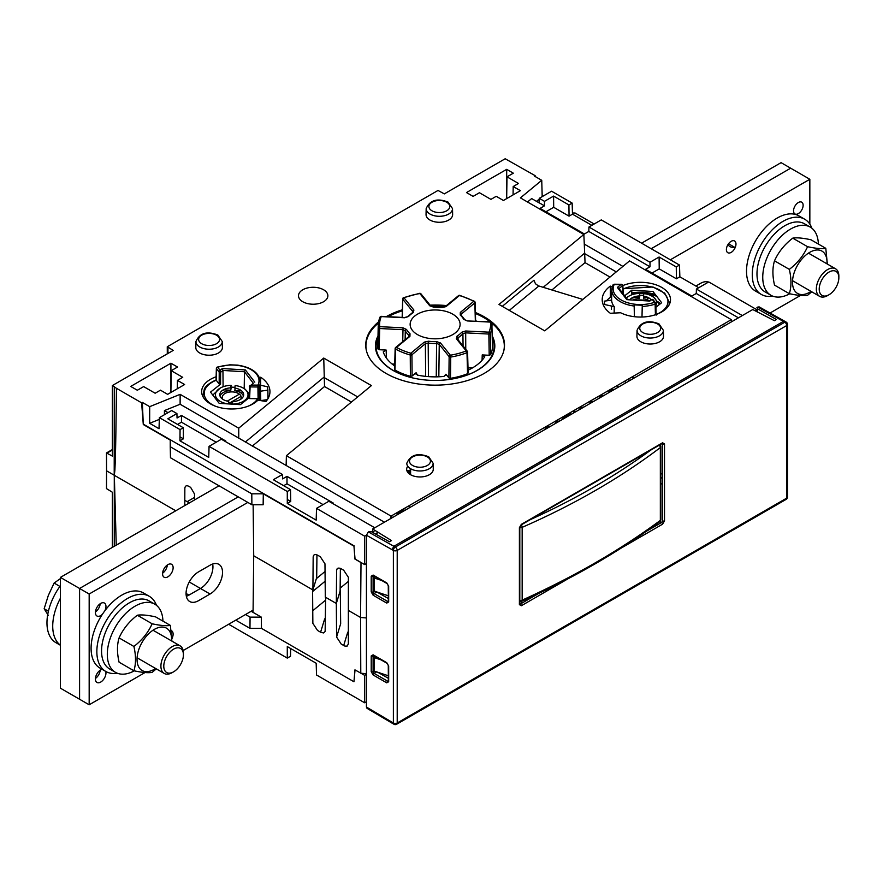<?xml version="1.0" encoding="UTF-8"?>
<svg xmlns="http://www.w3.org/2000/svg" width="883" height="883" viewBox="0 0 883 883"><rect width="100%" height="100%" fill="white"/><g stroke="black" fill="none" stroke-linecap="round" stroke-linejoin="round"><path stroke-width="1.32" d="M772.735 296.147A43.41 25.066 -60 0 1 761.278 294.414A43.41 25.066 -60 0 1 774.546 227.604A43.41 25.066 -60 0 1 804.689 219.216A43.41 25.066 -60 0 1 811.918 228.267M804.689 219.216L798.938 215.893A43.41 25.066 120 0 0 768.784 224.282A43.41 25.066 120 0 0 755.517 291.092L761.278 294.414M662.559 477.405A29.845 17.23 180 0 1 660.903 478.387M312.748 610.749L325.595 600.164M340.143 588.166L348.421 581.345M366.434 701.753L364.657 702.78L316.522 674.987L316.169 663.243L287.284 646.577L287.284 658.111L290.518 656.246L290.662 648.53M287.284 658.111L228.653 624.259M366.434 673.696L361.004 673.243L364.657 675.352L364.657 702.78M355.032 669.91L353.962 681.753L354.944 669.855L361.004 673.243M366.434 674.325L364.657 675.352M360.783 562.449L354.944 559.082L353.962 546.158L355.043 559.027L361.004 562.471L360.573 617.482L348.708 610.628L360.573 617.482L366.434 617.957L360.573 617.482L360.783 673.232M261.324 617.14L261.478 628.354L249.966 628.354L250.066 617.14L261.324 617.14L251.158 611.268M250.066 617.14L245.529 614.524M249.966 628.354L235.761 620.153M261.478 628.354L353.962 681.753M662.559 483.608A46.037 26.578 180 0 1 660.903 484.116M520.584 601.621L522.57 602.769M381.114 659.888L374.48 657.68L374.304 656.941L374.282 657.592M388.277 675.76L374.017 671.003L373.84 670.263M336.589 637.051L340.661 623.718L340.286 590.517L336.324 603.475L336.589 570.506C336.898 568.023 338.454 567.471 341.268 568.829L343.686 570.23L348.377 577.305L348.355 643.839L347.207 646.058L344.988 646.124L341.268 644.16L336.589 637.051L336.324 603.475L325.628 597.294L325.143 631.466L323.487 632.945L320.595 632.217L317.538 630.451L312.858 623.343L312.582 589.767L253.708 555.782L253.079 611.268L252.119 610.716M348.476 632.526L347.759 632.162L343.675 645.55M325.397 619.204L324.679 618.84L320.595 632.217M660.318 521.091L660.318 523.233M652.647 527.67L652.647 526.82M660.903 474.259L662.559 473.31L660.903 474.259M548.144 427.681A8.002 4.625 180 0 1 545.639 427.858M377.173 658.575L377.184 657.625M112.362 547.394L112.362 492.228L106.49 488.619L106.556 470.816L114.282 475.286L114.282 546.29M242.814 392.151L241.125 393.123L242.814 392.151M239.381 394.138L227.284 401.125L239.381 394.138M353.962 546.158L263.3 493.818L263.145 504.756L251.887 504.756L251.787 493.818L170.242 446.732L170.242 440.087L143.289 424.524L141.622 402.836L116.457 388.299C115.629 462.714 115.187 461.423 114.9 470.043L114.326 475.308L175.772 510.782L114.326 475.308L116.236 545.153M189.359 502.935L184.801 500.308M229.999 402.78L241.07 396.379M243.079 395.231L243.675 394.878M187.163 501.665L193.443 498.045A13.035 7.528 0 0 0 194.547 497.317M733.133 246.412A22.561 13.024 -60 0 1 731.577 247.229M829.038 294.734L827.592 295.562A15.916 9.194 -60 0 1 819.634 296.357A15.916 9.194 -60 0 1 819.634 277.968A15.916 9.194 -60 0 1 835.55 268.785A15.916 9.194 -60 0 1 838.85 276.07L838.85 277.726A13.885 8.013 120 0 0 829.038 272.063A13.885 8.013 120 0 0 819.214 289.061A13.885 8.013 120 0 0 829.038 294.734A13.885 8.013 120 0 0 838.85 277.726M818.364 244.039A39.349 22.715 120 0 0 810.241 227.108A39.349 22.715 120 0 0 770.892 249.834A39.349 22.715 120 0 0 770.892 295.264A39.349 22.715 120 0 0 789.755 293.763M810.241 227.108L804.479 223.785A39.349 22.715 120 0 0 765.131 246.5A39.349 22.715 120 0 0 765.131 291.942L770.892 295.264M231.114 385.33L230.739 387.858A11.943 6.898 180 0 0 219.845 394.127A11.943 6.898 180 0 0 228.686 401.39L228.3 403.917A16.28 9.404 180 0 1 216.114 397.383A16.28 9.404 180 0 1 220.22 388.079A16.28 9.404 180 0 1 231.114 385.33L231.059 385.694M220.22 388.079L212.792 395.065M235.176 385.54A16.28 9.404 180 0 1 243.244 388.079A16.28 9.404 180 0 1 246.898 398.156A16.28 9.404 180 0 1 232.361 404.116L232.737 401.599A11.943 6.898 180 0 0 243.631 395.33A11.943 6.898 180 0 0 234.79 388.067L235.176 385.54M249.017 393.354L245.01 389.105M222.858 399.337A9.492 5.486 180 0 1 230.43 391.953A9.492 5.486 180 0 1 241.202 397.858A9.492 5.486 180 0 1 240.606 399.337M232.549 402.847A9.492 5.486 180 0 1 228.509 402.538M243.454 396.059A11.943 6.898 0 0 0 234.79 390.716L235.187 388.123M234.9 387.328L231.247 387.14L230.739 390.518A11.943 6.898 0 0 0 220.022 396.059M521.345 524.811A2.715 1.358 66.4 0 1 522.162 527.35L522.162 600.142C574.182 576.632 620.241 550.043 660.341 520.374A2.715 1.766 53.4 0 1 659.8 521.599C619.7 551.301 573.641 577.89 521.621 601.378A2.715 1.336 65.7 0 0 522.162 600.142A2.715 1.567 180 0 1 519.8 600.418M659.259 445.187A2.715 1.744 52.8 0 1 660.341 447.582C620.241 477.968 574.182 504.557 522.162 527.35A2.715 1.567 0 0 1 519.8 527.626M114.326 475.308L106.556 470.816L106.49 452.946L112.362 456.114L112.362 385.551L116.457 388.299M253.134 504.756L253.708 555.782L312.902 589.954L313.167 556.985C313.465 554.502 315.032 553.939 317.847 555.308L320.275 556.709L324.966 563.796L325.308 597.118L336.324 603.475L340.11 591.08L340.374 568.398M184.779 505.584L184.845 488.409C185.088 485.893 186.357 485.164 188.664 486.246L190.651 487.383L194.503 493.983L194.569 499.933M114.282 386.655L114.205 475.363M106.49 452.946L112.362 449.557M167.295 353.84L167.262 346.765L167.936 347.151L167.936 353.465M390.794 518.52L390.827 515.981A12.517 7.23 180 0 1 391.875 515.628L731.323 319.646L629.568 260.904L544.734 330.86L498.994 304.458L583.84 234.503L520.418 197.891L541.743 180.309L534.403 176.07L535.12 175.651L505.186 158.752L444.326 193.885L438.001 190.452L167.262 346.765M374.337 590.451L374.513 591.191L388.277 595.782M381.776 580.506L374.05 577.935L374.513 591.191M374.955 576.577L373.641 577.537L374.05 577.935M283.686 485.694L286.997 483.796L286.997 476.356L282.571 478.906L282.439 474.48L273.344 479.723L290.518 489.635L290.739 501.456L287.284 499.469M286.997 483.796L323.057 504.612M332.604 503.442L333.266 503.067L286.997 476.356M177.582 424.436L181.468 422.195L181.468 415.44L177.053 417.99L176.92 413.553L167.825 418.807L183.3 427.736L183.388 438.818L179.989 436.853M181.468 422.195L216.169 442.24M225.154 441.401L225.794 441.025L181.468 415.44M176.92 413.553L171.688 410.54L159.37 417.648L159.028 428.73L149.657 423.31L149.691 406.655L142.351 402.416L141.622 402.836M168.013 412.659L164.437 410.584L164.426 414.723M159.315 419.403L149.657 423.31M183.388 438.818L179.944 440.805L180.066 429.602L183.3 427.736M180.066 429.602L159.37 417.648M179.944 440.805L208.73 457.416L209.061 446.345L221.379 439.226L282.439 474.48M290.739 501.456L287.284 503.453L287.284 491.5L290.518 489.635M287.284 491.5L209.061 446.345M287.284 503.453L316.169 520.12L316.522 508.376L328.84 501.268L374.767 527.78M372.67 531.544L371.898 531.985M366.434 535.142L364.657 536.169L316.522 508.376M377.052 531.588L377.107 533.487L375.871 534.204M361.004 562.471L364.657 564.579L364.657 536.169M364.657 564.579L366.434 563.553M622.901 266.401L584.281 244.094L585.043 262.648L551.875 289.988M502.284 306.346L533.961 280.231L535.44 283.73L538.31 285.827L582.846 299.425M527.526 201.986L531.665 198.565L539.016 202.814L539.259 198.322L544.48 201.346L553.575 196.092L568.917 204.955L572.151 203.09L551.577 191.214L539.259 198.322M572.151 203.09L572.482 214.172L569.049 216.158L553.696 207.295L553.575 196.092M569.049 216.158L568.917 204.955M553.696 207.295L545.926 211.788M544.48 201.346L544.48 205.849L539.116 202.759M679.491 265.066L679.855 276.809L676.4 278.796L676.268 266.931L679.491 265.066L601.268 219.9L588.95 227.008L588.818 231.445L584.403 233.995L540.065 208.399L544.48 205.849M676.4 278.796L659.226 268.885L659.093 257.019L676.268 266.931M588.818 231.445L649.998 266.776L649.998 262.262L659.093 257.019M588.95 227.008L649.998 262.262M659.226 268.885L652.018 273.046M755.053 310.772L756.863 309.734L708.729 281.942L696.411 289.05L696.268 293.487L691.842 296.037L645.572 269.326L649.998 266.776M679.855 276.809L698.74 287.715M572.482 214.172L591.842 225.342M539.226 199.128L536.511 201.368M542.195 196.622L541.743 180.309M583.84 234.503L584.281 244.094M724.998 325.573L723.022 324.436M731.323 319.646L731.356 321.909M696.268 293.487L738.431 317.825M696.411 289.05L742.327 315.573M756.863 309.734L756.93 311.765M594.16 224.006L575.087 213.002L572.449 213.002M143.289 424.524L142.351 402.416M251.787 493.818L263.3 493.818M170.242 446.732L170.474 457.758L251.887 504.756M143.609 424.337L354.293 545.97M149.691 406.655L180.143 394.348L180.121 404.248L164.437 410.584M180.121 404.248L238.752 438.1L238.73 428.167L180.143 394.348M238.73 428.167L323.741 358.068L371.412 385.584L286.39 455.694L286.125 465.451L384.425 522.206M323.741 358.068L324.536 386.544L351.423 402.074M286.125 465.451L238.752 438.1M390.827 515.981L286.39 455.694M391.82 517.935L391.875 515.628M628.961 378.741L628.972 381.014M378.564 321.887A69.382 40.055 0 0 0 366.279 350.098A69.382 40.055 0 0 0 386.059 373.421A69.382 40.055 0 0 0 457.615 382.99A69.382 40.055 0 0 0 503.961 350.098A69.382 40.055 0 0 0 484.182 316.776A69.382 40.055 0 0 0 475.374 312.472M446.467 305.573A69.382 40.055 0 0 0 430.076 305.143M402.372 309.778A69.382 40.055 0 0 0 386.357 316.6M366.379 350.529A69.194 39.945 180 0 1 378.377 323.123M388.079 316.688A69.194 39.945 180 0 1 402.339 310.805M430.871 306.114A69.194 39.945 180 0 1 445.374 306.478M475.407 313.498A69.194 39.945 180 0 1 484.05 317.737A69.194 39.945 180 0 1 490.264 321.854M491.864 323.145A56.887 32.837 180 0 1 491.997 325.065A56.887 32.837 180 0 1 490.297 333.454L490.639 354.69L489.204 355.275L488.862 334.039A1.358 0.762 -0.9 0 0 490.297 333.454A1.358 1.071 -156.5 0 0 488.983 332.174A55.53 32.053 0 0 0 490.506 322.107A1.358 1.104 173 0 1 491.864 323.145A69.194 39.945 180 0 1 503.862 350.529M492.228 335.948A59.702 34.47 180 0 1 465.838 375.54A59.702 34.47 180 0 1 392.913 370.352A59.702 34.47 180 0 1 375.43 345.981A59.702 34.47 180 0 1 378.012 335.948M475.606 320.65A59.702 34.47 180 0 1 476.522 321.158M616.665 385.849L618.641 386.986L616.698 385.827M477.449 468.498L475.473 467.361M633.917 378.156L631.952 377.019M550.65 426.235L547.46 426.798L545.672 427.836L544.69 429.668M559.943 420.871L556.411 421.621L555.109 423.663M571.4 414.248L570.297 413.619L562.239 418.266L563.343 418.906M575.882 411.666L574.767 411.025L573.431 411.809L574.535 412.449M584.116 406.908L580.595 407.67L579.281 409.701M593.961 401.224L590.44 401.986L589.138 404.017M604.259 395.286L600.959 395.904L598.531 398.586M614.226 389.524L611.036 390.087L609.248 391.125L608.266 392.968M337.107 568.829L336.589 570.506M312.902 589.954L316.688 577.559L316.953 554.877M313.686 555.308L313.167 556.985M611.632 297.781L610.352 297.35A37.991 21.932 0 0 0 606.544 300.838M604.612 303.443A37.991 21.932 0 0 0 603.542 305.496M622.868 285.573A30.088 17.373 180 0 1 654.314 284.271A30.088 17.373 180 0 1 670.506 299.9A30.088 17.373 180 0 1 652.692 315.54A30.088 17.373 180 0 1 620.628 312.759L610.319 313.277A38.223 22.064 180 0 1 602.206 299.955A38.223 22.064 180 0 1 610.296 286.103L612.283 286.765M610.352 297.35L610.296 286.103M631.786 294.26A29.845 17.23 180 0 1 636.279 293.697M639.855 293.531A29.845 17.23 180 0 1 643.85 293.642M644.568 293.697A29.845 17.23 180 0 1 656.676 296.302M657.934 301.776A23.422 13.521 180 0 1 660.418 303.719M631.367 298.288A23.422 13.521 180 0 1 639.623 297.24M643.685 297.372A23.422 13.521 180 0 1 649.48 298.288M112.362 385.551L173.211 350.419L167.936 347.151M452.515 208.598L452.637 214.514A13.3 7.671 180 0 1 444.502 221.677A13.3 7.671 180 0 1 429.944 220.033A13.3 7.671 180 0 1 426.048 214.514L426.169 208.598A13.168 7.605 0 0 0 430.032 214.072A13.168 7.605 0 0 0 444.458 215.706A13.168 7.605 0 0 0 452.515 208.598L448.089 202.119C437.284 197.902 429.977 200.066 426.169 208.598M433.134 463.277A13.168 7.605 180 0 1 425.076 470.374A13.168 7.605 180 0 1 410.65 468.741A13.168 7.605 0 0 1 406.798 463.277C410.595 454.745 417.902 452.582 428.719 456.787L433.134 463.277L433.255 469.182A13.3 7.671 180 0 1 425.131 476.356A13.3 7.671 180 0 1 410.562 474.712A13.3 7.671 180 0 1 407.758 466.224M130.706 386.423L170.916 363.211L177.538 367.03L171.225 370.683L182.726 377.317L177.428 380.374L184.624 384.535L167.649 394.337L160.452 390.176L155.154 393.233L143.653 386.599L137.34 390.242L130.706 386.423M466.489 192.56L506.687 169.348L513.321 173.178L506.997 176.821L518.498 183.465L513.2 186.523L520.396 190.673L503.431 200.474L496.224 196.313L490.926 199.381L479.425 192.737L473.111 196.39L466.489 192.56M640.804 341.776A13.3 7.671 180 0 1 636.919 336.257L637.04 330.341A13.168 7.605 180 0 0 640.892 335.816A13.168 7.605 180 0 0 655.329 337.438A13.168 7.605 180 0 0 663.376 330.341L663.508 336.257A13.3 7.671 180 0 1 655.374 343.421A13.3 7.671 180 0 1 640.804 341.776M199.69 352.968A13.3 7.671 180 0 1 195.805 347.438L195.927 341.533A13.168 7.605 180 0 0 199.779 346.997A13.168 7.605 180 0 0 214.216 348.63A13.168 7.605 180 0 0 222.262 341.533L222.395 347.438A13.3 7.671 180 0 1 214.26 354.613A13.3 7.671 180 0 1 199.69 352.968M302.803 301.743A14.691 8.477 180 0 1 298.498 295.805A14.691 8.477 180 0 1 307.527 287.924A14.691 8.477 180 0 1 323.575 289.756A14.691 8.477 180 0 1 327.869 295.805A14.691 8.477 180 0 1 318.763 303.586A14.691 8.477 180 0 1 302.803 301.743M259.37 377.372L260.717 377.24A38.223 22.064 180 0 1 269.955 391.897A38.223 22.064 180 0 1 265.982 401.434L257.913 400.187A30.088 17.373 0 0 1 224.249 408.443A30.088 17.373 0 0 1 201.655 391.842A30.088 17.373 0 0 1 216.136 376.776M170.894 392.46L171.225 370.683M506.665 198.598L506.997 176.821M513.2 186.523L513.067 194.9M506.687 197.262L506.687 169.348M177.295 388.763L177.428 380.374M170.916 391.125L170.916 363.211M112.362 450.021L106.887 453.178M410.65 468.741L410.562 474.712M268.609 397.438A37.991 21.932 0 0 0 267.979 396.125M260.717 377.24L260.662 385.253M222.682 390.231A23.422 13.521 180 0 1 224.437 389.856M535.12 175.651L535.186 176.523M647.57 299.922L647.57 297.88M565.926 416.136L565.926 417.416M624.303 381.434L626.279 382.571M186.346 596.312A17.638 10.188 120 0 0 188.951 595.12L200.463 588.475A17.638 10.188 120 0 0 212.66 564.027A17.638 10.188 -60 0 1 200.463 588.475L210.055 594.016A17.638 10.188 120 0 0 221.578 578.475A17.638 10.188 120 0 0 218.874 564.336A17.638 10.188 120 0 0 210.055 565.208L198.543 571.864A17.638 10.188 -60 0 0 186.07 593.464A17.638 10.188 -60 0 0 198.543 600.661L210.055 594.016M219.05 485.793L60.397 577.394L60.397 688.177L79.58 699.248L79.58 588.475L238.233 496.875L79.58 588.475L79.58 699.248L89.172 704.789L145.022 672.548M60.397 577.394L89.172 594.016L247.825 502.416M95.441 611.974A7.461 4.305 120 0 0 100.187 603.751M162.593 573.199A7.461 4.305 120 0 0 167.34 564.977M95.441 678.442A7.461 4.305 120 0 0 100.187 670.219M792.746 238.145C784.545 244.459 778.464 252.019 774.512 260.816L789.336 269.381C797.548 263.057 803.618 255.496 807.57 246.699L792.746 238.145C796.698 237.45 802.768 238.002 810.969 239.768L825.793 248.333L827.338 264.039M811.742 291.798L807.57 295.308C803.618 295.993 797.548 295.452 789.336 293.686C791.477 286.809 791.477 278.708 789.336 269.381M807.57 246.699C815.782 248.476 821.863 249.017 825.793 248.333M826.974 263.829A24.426 14.095 120 0 0 810.616 251.854A24.426 14.095 120 0 0 792.492 281.732A24.426 14.095 120 0 0 809.755 292.207A24.426 14.095 120 0 0 811.058 291.401M774.512 260.816C772.382 267.692 772.382 275.794 774.512 285.121L789.336 293.686M137.306 615.23C129.106 621.544 123.035 629.104 119.084 637.901L133.907 646.455C142.108 640.142 148.189 632.581 152.13 623.784L137.306 615.23C141.258 614.535 147.34 615.076 155.54 616.853L170.364 625.407L171.909 641.124M156.313 668.873L152.13 672.393C148.189 673.078 142.108 672.537 133.907 670.76C136.037 663.884 136.037 655.782 133.907 646.455M152.13 623.784C160.353 625.561 166.423 626.102 170.364 625.407M171.534 640.903A24.426 14.095 120 0 0 155.187 628.928A24.426 14.095 120 0 0 137.053 658.806A24.426 14.095 120 0 0 154.315 669.292A24.426 14.095 120 0 0 155.618 668.475M119.084 637.901C116.953 644.778 116.953 652.879 119.084 662.206L133.907 670.76M183.156 650.528L253.09 610.153M89.172 594.016L89.172 704.789M162.571 573.795A7.461 4.305 -60 0 1 170.485 563.95A7.461 4.305 -60 0 1 170.485 574.502A7.461 4.305 -60 0 1 162.571 573.795M102.384 614.314A7.461 4.305 -60 0 1 95.408 612.57A7.461 4.305 -60 0 1 102.329 602.78A7.461 4.305 -60 0 1 104.945 610.661M171.986 638.586A7.461 4.305 120 0 0 171.578 630.76A7.461 4.305 120 0 0 171.335 630.639M105.783 671.455A7.461 4.305 -60 0 1 101.379 681.632A7.461 4.305 -60 0 1 95.408 679.038A7.461 4.305 -60 0 1 102.064 669.314M162.936 621.124A39.349 22.715 120 0 0 154.801 604.193A39.349 22.715 120 0 0 115.452 626.908A39.349 22.715 120 0 0 115.452 672.338A39.349 22.715 120 0 0 134.315 670.848M154.801 604.193L149.05 600.87A39.349 22.715 120 0 0 109.702 623.586A39.349 22.715 120 0 0 109.702 669.016L115.452 672.338M60.397 645.252L55.96 642.692A43.41 25.066 -60 0 1 60.397 585.749M60.397 645.153A43.41 25.066 -60 0 1 60.397 598.266M48.322 615.385L44.15 608.762L48.322 595.451L54.117 583.067L60.397 578.597M54.117 583.067L59.912 586.411M44.15 608.762L48.41 611.224M173.598 671.82L172.163 672.647A15.916 9.194 -60 0 1 164.205 673.431A15.916 9.194 -60 0 1 164.205 655.054A15.916 9.194 -60 0 1 180.121 645.859A15.916 9.194 -60 0 1 183.421 653.155L183.421 654.811A13.885 8.013 120 0 0 173.598 649.148A13.885 8.013 120 0 0 163.785 666.146A13.885 8.013 120 0 0 173.598 671.82A13.885 8.013 120 0 0 183.421 654.811M117.307 673.221A43.41 25.066 -60 0 1 105.839 671.488A43.41 25.066 -60 0 1 119.106 604.689A43.41 25.066 -60 0 1 149.26 596.29A43.41 25.066 -60 0 1 156.49 605.352M149.26 596.29L143.499 592.968A43.41 25.066 120 0 0 113.355 601.356A43.41 25.066 120 0 0 100.088 668.166L105.839 671.488M410.33 507.25L408.012 506.312M405.893 507.526L396.909 514.988M410.606 471.61L408.586 473.255M463.067 345.993L462.913 333.708A31.236 18.035 180 0 1 458.034 337.736L458.089 339.812M489.204 355.275L482.228 354.922L484.535 357.03A52.715 30.441 0 0 1 469.27 369.613L468.056 369.955M377.792 346.015A57.329 33.101 0 0 0 377.968 348.995L378.377 327.803A56.887 32.837 180 0 1 378.244 325.065A56.887 32.837 180 0 1 379.944 317.494A1.358 1.071 -156.5 0 1 380.01 317.163L378.244 325.065L377.792 346.015M450.485 378.321L448.895 377.891L449.138 356.633A1.358 0.762 0.7 0 0 450.738 357.052L450.485 378.321A57.329 33.101 0 0 0 467.56 373.719L466.986 352.681A1.358 0.773 -1.5 0 0 467.582 352.019A1.358 0.773 -1.5 0 0 467.449 351.699A1.358 1.004 141.1 0 0 466.224 350.937L456.334 338.697L457.041 336.114A29.879 17.252 0 0 0 461.71 332.262L465.683 330.993L488.983 332.174L488.862 334.039L465.562 332.858L462.913 333.708A1.358 0.982 -138.4 0 0 461.71 332.262M394.569 369.48L395.154 348.487A1.358 1.358 0 0 1 395.639 347.483L409.061 336.423A1.358 0.905 50.5 0 1 409.922 336.357L396.511 347.416A55.53 32.053 0 0 0 410.838 353.211L410.242 354.999A56.887 32.837 180 0 1 395.562 349.072A1.358 0.773 -60.8 0 1 396.511 347.416A1.358 0.905 50.5 0 0 395.396 348.057A1.358 0.784 1.6 0 0 395.154 348.487A1.358 0.784 1.6 0 0 395.562 349.072L394.966 370.054A57.329 33.101 0 0 0 410.396 376.29L410.242 354.999A1.358 0.762 -0.4 0 0 411.942 354.745A1.358 0.905 -129.5 0 0 410.838 353.211L424.248 342.151L428.487 341.202A29.879 17.252 0 0 0 436.599 341.611L440.485 342.968L450.374 355.209A55.53 32.053 0 0 0 466.224 350.937A1.358 0.618 -111.3 0 1 466.986 352.681A56.887 32.837 180 0 1 450.738 357.052L450.374 355.209A1.358 1.004 -38.9 0 0 449.138 356.633L439.248 344.392L436.666 343.487A31.236 18.035 180 0 1 428.189 343.057L428.454 376.622M394.668 365.937L394.513 365.838A52.715 30.441 0 0 1 383.266 351.909L386.169 350.065L379.193 349.712L377.968 348.995M436.257 376.853L436.599 341.611M475.352 321.092L474.844 302.88L461.434 313.951L461.368 315.695M490.639 354.69A57.329 33.101 0 0 0 492.449 346.015L491.853 323.057A1.358 1.358 0 0 0 490.573 321.865L467.206 320.937L463.674 319.293A29.879 17.252 0 0 0 460.231 315.032L460.319 312.405L473.741 301.346A55.53 32.053 0 0 0 459.414 295.551L445.992 306.622L441.754 307.56A29.879 17.252 0 0 0 433.652 307.152L429.756 305.794L419.878 293.553A55.53 32.053 0 0 0 404.017 297.825L413.906 310.065L413.2 312.659A1.358 0.817 -121.9 0 0 412.482 312.615L412.681 311.489L402.791 299.249L402.295 317.405M377.968 337.935A59.018 34.073 0 0 0 376.103 346.423A59.018 34.073 0 0 0 401.268 374.337A59.018 34.073 0 0 0 407.383 376.5M462.858 376.5A59.018 34.073 0 0 0 494.138 346.423A59.018 34.073 0 0 0 492.272 337.935M408.807 336.997L408.873 335.253A31.236 18.035 180 0 1 405.275 330.794L402.924 329.701L379.613 328.52A1.358 0.762 -178.9 0 1 378.377 327.803A1.358 1.104 173 0 1 379.734 326.655L403.034 327.836L406.566 329.48A29.879 17.252 0 0 0 410.01 333.741L409.922 336.357M415.617 373.686L416.114 372.725L417.416 375.098A52.715 30.441 0 0 0 443.928 376.434L445.937 374.226L446.191 374.955M484.712 356.467L484.535 357.03M468.012 372.747L467.56 373.719L468.012 372.747M448.895 377.891L445.937 374.226L445.893 375.606M416.169 374.569L416.114 372.725L412.096 376.037L410.396 376.29M394.966 370.054L394.811 369.05M474.403 301.269A1.358 0.773 -60.8 0 0 473.741 301.346A1.358 0.905 50.5 0 1 474.844 302.88A1.358 0.784 -1.6 0 0 475.087 302.416A1.358 1.358 0 0 0 474.403 301.269L459.778 295.352A1.358 1.358 0 0 0 458.542 295.617L445.131 306.677L442.041 307.593M457.041 336.114A1.358 0.817 -121.9 0 1 458.034 337.736L457.56 339.458A1.358 1.004 141.1 0 0 456.334 338.697M428.487 341.202L428.189 343.057L425.363 343.686A1.358 0.905 -129.5 0 0 424.248 342.151M403.266 298.266A1.358 0.795 1.6 0 0 402.67 298.884A1.358 0.795 1.6 0 0 402.791 299.249A1.358 1.004 141.1 0 1 404.017 297.825A1.358 0.618 -111.3 0 0 403.531 297.67A1.358 1.358 0 0 0 402.67 298.907L402.162 317.394M408.84 336.6L408.873 335.253A1.358 0.927 -48.2 0 1 410.01 333.741M406.566 329.48A1.358 1.06 -28.2 0 0 405.275 330.794L405.131 339.657M449.447 312.571A24.978 14.415 180 0 1 460.098 324.558A24.978 14.415 180 0 1 435.12 338.807A24.978 14.415 180 0 1 410.142 324.558A24.978 14.415 180 0 1 423.454 311.633A24.978 14.415 180 0 1 449.447 312.571M398.63 513.564L398.719 511.676M410.628 470.021A69.194 39.945 0 0 0 406.964 470.893M649.568 301.037L651.544 299.469L652.945 299.558L655.672 303.101A1.358 0.773 178.4 0 1 655.793 303.41A1.358 0.773 178.4 0 1 655.131 304.094A1.358 0.574 -109.1 0 0 654.435 302.328L652.084 299.282L649.855 301.059L627.67 299.712M618.917 288.609L617.36 287.428L620.992 284.536L622.703 285.606L619.049 288.498M622.228 284.867L622.857 285.286M623.221 293.907L622.857 285.308L623.045 293.675M624.689 295.805L631.742 290.198L652.967 291.489L661.643 302.737L655.892 307.306M634.38 316.699L634.171 306.037A28.631 16.523 180 0 1 614.469 296.887A28.631 16.523 180 0 1 611.798 289.712A28.631 16.523 180 0 1 612.912 285.341A1.358 1.06 -153.5 0 1 614.215 284.469L622.051 284.767M655.429 314.734L655.131 304.094A28.631 16.523 180 0 1 642.239 306.401L642.305 305.264L634.193 304.889L634.424 316.699M631.786 294.812L631.742 290.198M604.314 301.158A25.574 14.768 0 0 0 605.01 304.613L614.248 306.655A28.83 16.645 180 0 1 611.599 300.11L604.314 301.158M634.171 306.037L634.193 304.889M614.248 306.655L614.149 313.09M642.239 306.401L641.996 317.03M655.374 294.613A29.04 16.766 0 0 0 631.775 292.979M611.82 306.125A29.04 16.766 0 0 0 611.422 308.222M611.455 306.037L611.389 308.774A29.04 16.766 0 0 0 611.4 309.326L611.466 306.048M695.87 286.059L700.484 283.399A17.638 10.188 -60 0 1 708.431 282.107M670.363 259.79L809.843 179.271L790.66 168.189L651.179 248.719L790.66 168.189L781.069 162.649L641.588 243.178M809.843 179.271L809.843 224.139M735.981 244.072A6.788 3.918 -60 0 1 728.784 253.024A6.788 3.918 -60 0 1 728.784 243.432A6.788 3.918 -60 0 1 735.981 244.072M803.133 205.298A6.788 3.918 -60 0 1 795.936 214.249A6.788 3.918 -60 0 1 795.936 204.657A6.788 3.918 -60 0 1 803.133 205.298M770.064 313.012L800.462 295.463M222.306 368.542L222.946 370.452L220.618 372.295L220.077 370.308L222.306 368.542L245.364 369.933L244.448 371.754L244.205 388.63M253.233 383.41L249.304 386.423L250.099 386.909L249.624 398.586L248.984 397.847M248.829 397.968L240.419 404.646L219.194 403.365L210.518 392.107L220.573 384.127L220.618 372.295L219.216 372.218L220.077 370.308L217.726 367.262A1.358 1.015 142.4 0 0 216.49 368.664A1.358 0.795 -178.4 0 1 216.368 368.332L216.048 379.988C205.629 384.569 204.348 389.094 204.348 388.95L202.803 396.368M220.573 384.127L219.172 384.039L216.247 380.253A27.539 15.905 0 0 0 215.651 406.301M217.284 367.085L229.856 364.811L237.637 365.132C251.5 367.295 259.083 372.803 260.364 381.655A28.631 16.523 180 0 1 259.249 386.423A1.358 0.762 179.1 0 1 257.924 386.986L257.946 385.12A1.358 1.06 26.5 0 1 259.249 386.423L259.447 399.215L258.101 398.719L257.924 386.986L250.099 386.909L251.169 385.054L257.946 385.12A27.274 15.739 0 0 0 248.366 368.288A27.274 15.739 0 0 0 217.726 367.262A1.358 0.574 70.9 0 0 217.284 367.085A1.358 1.358 0 0 0 216.368 368.343M260.364 381.655L260.772 400.628A29.04 16.766 0 0 0 260.761 400.595L260.562 391.191L267.847 390.143L268.024 398.564L267.847 389.922A25.574 14.768 0 0 0 267.152 386.688L260.441 385.209M260.761 400.595L267.35 399.646M249.624 398.586L258.101 398.719M253.233 383.167L244.448 371.754L222.946 370.452L223.101 386.754M223.399 389.789L230.772 390.242M234.823 390.485L241.666 390.904M219.172 384.039L219.216 372.218L216.49 368.664L216.247 380.253M237.969 365.176L237.991 365.728M661.599 522.493A1.358 0.784 60.1 0 1 662.592 524.171L664.513 520.849A1.358 0.784 180 0 1 662.559 520.838L661.599 522.493L646.301 531.334M538.619 593.497L520.33 604.06A1.358 0.784 60 0 1 521.323 605.738L519.403 604.623L519.403 527.692A1.358 0.784 180 0 0 519.8 527.14L521.047 524.988A1.358 0.784 60.1 0 0 521.323 524.37L519.403 527.692M520.33 604.06L519.37 603.497M661.599 443.332L662.559 443.895A1.358 0.784 -179.9 0 0 664.513 443.917L662.592 442.802A1.358 0.784 60 0 1 662.316 443.421A1.358 0.784 60 0 1 662.305 443.432L662.294 443.299M662.559 443.895L662.559 520.838M373.73 575.871L373.101 576.191L373.31 575.606M376.842 591.974L374.061 593.575L373.101 591.919L373.101 576.191A1.358 0.784 180 0 1 371.213 576.169L373.134 575.065A1.358 0.784 120 0 0 373.41 575.683L387.03 583.553L388.277 585.694L388.365 601.5M373.134 575.065L386.754 582.923A1.358 0.784 120 0 0 387.03 583.542M374.414 591.157L373.101 591.919A1.358 0.784 180 0 1 371.213 591.897L371.213 576.169M386.754 582.923L388.675 586.246A1.358 0.784 180 0 1 388.277 585.694M388.675 586.246L388.675 601.985A1.358 0.784 180 0 1 388.277 601.433M386.754 603.089A1.358 0.784 120 0 1 387.681 601.444L374.061 593.575A1.358 0.784 120 0 0 373.134 595.219L386.754 603.089L388.675 601.985M388.277 601.058L387.681 601.444L388.288 601.544M373.73 655.628L373.101 655.948L373.31 655.374M388.277 665.451A1.358 0.784 180 0 0 388.675 666.003L386.754 662.692L373.134 654.822A1.358 0.784 120 0 0 373.41 655.44L387.03 663.31L388.277 665.451L388.365 681.268M386.754 662.692A1.358 0.784 120 0 0 387.03 663.31M374.171 671.058L373.101 671.676L373.101 655.948A1.358 0.784 180 0 1 371.213 655.926L371.213 671.654L373.134 674.976A1.358 0.784 120 0 1 374.061 673.343L373.101 671.676A1.358 0.784 180 0 1 371.213 671.654M388.675 666.003L388.675 681.742A1.358 0.784 180 0 1 388.277 681.19M376.599 671.875L374.061 673.343L387.681 681.201A1.358 0.784 120 0 0 386.754 682.846L373.134 674.976M388.277 680.815L387.681 681.201L388.288 681.312M375.176 530.473L372.67 531.919L372.67 528.983L391.5 540.584L389.458 541.765L371.39 531.698L368.354 531.919L366.434 535.241L366.434 707.062L366.986 708.298L392.736 723.53M366.434 707.062L393.376 723A2.715 1.567 0 0 0 397.207 723L786.709 498.122L786.709 325.54L397.207 550.418A2.715 1.567 180 0 1 393.376 550.418L391.975 549.612L393.884 546.279L395.286 547.085L784.788 322.218L783.387 321.401L393.884 546.279L368.354 531.919M375.893 658.155L375.893 656.875M388.277 678.254L377.847 672.283M388.277 598.486L376.931 591.996M372.67 528.983L752.758 309.547L774.391 320.672L776.411 319.503L757.504 308.774L757.504 312.074M391.986 722.206L393.928 724.248A2.715 2.715 0 0 0 396.644 724.248L786.146 499.37A2.715 2.715 0 0 0 787.504 497.019A2.715 1.567 0 0 1 786.709 498.122A2.715 1.567 60 0 1 786.146 499.37M784.932 321.401L783.387 321.401L757.846 307.041L756.93 307.571L757.504 308.774M784.733 321.269L759.192 306.909L757.846 307.041M637.195 300.286A9.492 5.486 180 0 1 645.44 300.783M649.59 301.026A11.943 6.898 0 0 0 643.475 298.774L643.873 296.18M643.586 295.375L639.932 295.198L639.424 298.575A11.943 6.898 0 0 0 633.023 300.032M651.157 299.767A11.943 6.898 180 0 0 643.475 296.114L643.862 293.598A16.28 9.404 180 0 1 651.941 296.136A16.28 9.404 180 0 1 655.859 305.772M659.446 304.492L653.696 297.163M626.389 298.012A16.28 9.404 180 0 1 628.917 296.136A16.28 9.404 180 0 1 639.8 293.388L639.745 293.752M629.634 299.823A11.943 6.898 180 0 1 639.424 295.915L639.8 293.388M628.917 296.136L626.246 297.825M728.298 244.072A17.638 10.188 120 0 0 728.939 243.984M734.689 247.306A17.638 10.188 -60 0 1 727.945 244.613M316.357 578.652L325.043 571.489M312.593 591.555L325.143 581.213M374.017 671.003L374.48 657.68M530.286 519.645C574.976 499.37 615.12 476.191 650.716 450.12M659.678 521.676A2.715 2.715 0 0 0 660.903 519.414A2.715 1.567 0 0 1 660.341 520.374L660.341 447.582A2.715 1.567 180 0 0 660.903 446.621A2.715 2.715 0 0 0 660.109 444.701M543.177 287.339L584.303 253.432L616.257 271.876M509.281 310.397L538.851 286.015M609.987 277.052L585.043 262.648M357.692 396.909L323.796 377.339L245.264 442.096M252.262 446.136L324.536 386.544M201.699 343.719A10.453 6.038 180 0 1 201.699 335.176A10.453 6.038 180 0 1 216.49 335.176A10.453 6.038 180 0 1 216.49 343.719A10.453 6.038 180 0 1 201.699 343.719M642.813 332.527A10.453 6.038 180 0 1 642.813 323.995A10.453 6.038 180 0 1 657.603 323.995A10.453 6.038 180 0 1 657.603 332.527A10.453 6.038 180 0 1 642.813 332.527M412.571 465.462A10.453 6.038 180 0 1 412.571 456.919A10.453 6.038 180 0 1 427.361 456.919A10.453 6.038 180 0 1 427.361 465.462A10.453 6.038 180 0 1 412.571 465.462M446.732 202.251A10.453 6.038 0 0 0 431.953 202.251A10.453 6.038 0 0 0 431.953 210.783A10.453 6.038 0 0 0 446.732 210.783A10.453 6.038 0 0 0 446.732 202.251M188.951 595.12L186.07 593.464M200.463 588.475L189.26 582.007M465.683 330.993L465.76 349.326M468.001 367.814L472.262 368.023M482.074 360.264L482.228 354.922M413.2 312.659A29.879 17.252 0 0 0 408.531 316.5L404.557 317.77L381.257 316.589A55.53 32.053 0 0 0 379.734 326.655L379.193 349.712M386.169 350.065L386.379 358.023M392.052 363.973L394.712 364.105M402.725 341.644L403.034 327.836M460.319 312.405A1.358 0.905 50.5 0 1 461.434 313.951L461.467 315.43M412.648 312.494L412.681 311.489A1.358 1.004 141.1 0 1 413.906 310.065M467.206 320.937L490.617 322.107M463.674 319.293A1.358 1.06 -28.2 0 1 464.855 319.745L467.317 320.937M408.531 316.5A1.358 0.982 -138.4 0 0 407.527 316.71L404.635 317.527L381.324 316.346A1.358 1.358 0 0 0 380.01 317.163A1.358 1.071 -156.5 0 1 381.257 316.589L381.368 316.6M460.231 315.032A1.358 0.927 -48.2 0 1 461.136 315.132L460.948 314.867M458.542 295.617A1.358 0.905 -129.5 0 1 459.414 295.551L459.778 295.352M445.992 306.622A1.358 0.905 -129.5 0 0 445.131 306.677M441.754 307.56L433.586 307.152M433.652 307.152L430.816 306.048A1.358 1.004 -38.9 0 0 429.756 305.794M438.829 376.787L439.248 344.392A1.358 1.004 -38.9 0 1 440.485 342.968M420.926 293.807A1.358 1.358 0 0 0 419.657 293.322L419.878 293.553A1.358 1.004 -38.9 0 1 420.926 293.807L430.816 306.048M425.661 376.368L425.363 343.686L411.942 354.745L412.096 376.037M407.703 472.25A53.576 30.927 180 0 1 410.606 471.379M408.123 466.699A71.909 41.512 0 0 0 407.328 466.886M397.151 512.582L397.052 514.877M626.798 299.657L617.36 287.428M652.945 300.397L652.945 299.558M656.51 314.359A27.539 15.905 0 0 0 662.283 291.776A27.539 15.905 0 0 0 623.023 289.127M655.672 303.101L655.694 303.708M614.215 284.469A27.274 15.739 0 0 0 623.795 301.302A27.274 15.739 0 0 0 654.435 302.328M669.358 304.425L669.314 302.339A28.896 16.689 180 0 1 668.95 305.198M245.364 369.933L254.801 382.162M247.825 406.301A27.539 15.905 0 0 0 257.715 398.674M259.447 399.215A28.896 16.689 180 0 1 258.807 400.319M203.211 397.14A28.896 16.689 180 0 1 202.847 394.282M519.668 604.115L519.8 604.071A1.358 0.784 -179.9 0 1 519.403 604.623M386.754 682.846L388.675 681.742M396.644 724.248A2.715 1.567 60 0 0 397.207 723L397.207 550.418A2.715 1.567 -120 0 0 395.286 547.085A2.715 1.567 -60 0 0 393.376 550.418L393.376 723A2.715 1.567 120 0 0 393.928 724.248M786.709 325.54A2.715 1.567 -120 0 0 784.788 322.218A2.715 1.567 120 0 1 786.146 322.074A2.715 2.715 0 0 1 787.504 324.425A2.715 1.567 180 0 1 786.709 325.54M371.213 591.897L373.134 595.219M373.134 654.822L371.213 655.926M391.975 549.612L366.434 535.241M664.513 443.917L664.513 520.849M662.592 524.171L621.058 548.155M567.979 578.807L521.323 605.738M521.323 524.37L662.592 442.802M373.608 670.583L374.072 657.25M728.53 243.752L735.175 247.593M792.537 280.706L819.634 296.357M808.453 253.134L835.55 268.785M243.244 388.079L245.01 389.094M519.8 601.522A2.715 2.715 0 0 0 521.743 601.323M660.903 519.414L660.903 446.621M373.641 577.548L374.105 590.804M222.262 341.533L217.847 335.043C207.03 330.838 199.724 333.001 195.927 341.533M663.376 330.341L658.961 323.862C648.144 319.646 640.837 321.809 637.04 330.341M137.097 657.78L164.205 673.431M153.013 630.219L180.121 645.859M376.103 346.423L376.103 351.169M494.138 346.423L494.138 351.169M412.482 312.615L407.527 316.71M464.866 319.756L461.136 315.132M475.617 321.114L475.087 302.416M467.582 352.019A1.358 1.358 0 0 0 467.273 351.191L457.317 338.818M468.145 373.056L467.582 352.008M419.657 293.322L403.531 297.67M407.361 471.732L410.617 470.771M627.592 299.58L618.718 288.057M622.857 285.308L621.599 284.304M614.226 284.227L621.61 284.293M655.793 303.399L656.113 315.165M613.001 284.977L611.798 289.712L611.577 300.11M669.314 302.339L664.7 293.145L652.956 286.986L623.001 288.752M248.829 398.101L249.856 385.474M787.504 324.425L787.504 497.019M784.755 321.28L786.146 322.074M519.8 604.071L519.8 527.14M662.316 443.421L521.047 524.988M651.941 296.136L653.696 297.152"/></g></svg>
